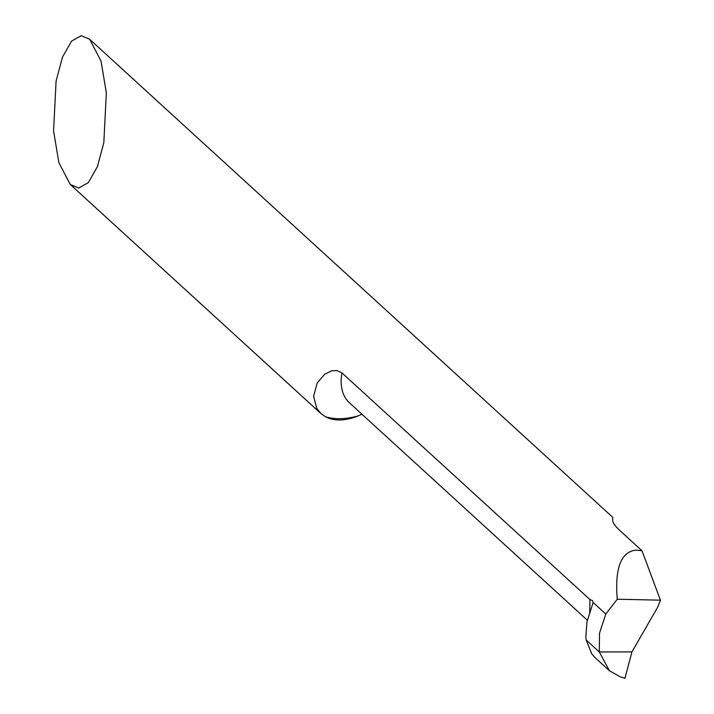 <?xml version="1.0" encoding="UTF-8"?>
<svg xmlns="http://www.w3.org/2000/svg" width="714" height="714" viewBox="0 0 714 714"><rect width="100%" height="100%" fill="white"/><g stroke="black" fill="none" stroke-linecap="round" stroke-linejoin="round"><path stroke-width="1.07" d="M361.936 414.218L358.276 415.843A60.128 36.851 -47.6 0 1 340.337 419.948A60.128 36.851 -47.6 0 1 325.441 416.726L320.863 413.486L316.686 408.292L313.616 396.118L317.212 382.909L324.718 374.243L331.501 370.869L336.821 370.504L341.952 372.913L589.925 599.537L592.54 600.661L593.004 602.348L605.802 614.049L599.519 633.157L599.287 651.962L631.944 651.909L599.287 651.962L586.167 639.967L599.287 651.962L609.435 670.767L620.18 676.774L624.946 678.3L631.944 651.909L624.946 678.3M58.887 162.73L53.568 130.858L56.094 81.048L62.502 57.075L71.561 41.1L81.2 35.7L89.598 39.225L101.022 61.011L106.341 92.874L103.816 142.693L97.407 166.657L88.349 182.632L78.71 188.041L70.311 184.515L58.887 162.73M642.002 550.78L660.432 600.179L617.262 599.216C614.692 568.049 620.993 551.681 636.183 550.092L642.002 550.78L619.297 530.02C614.611 525.468 612.425 522.139 612.719 520.024L612.71 517.302L89.598 39.225M589.737 612.55L589.925 599.537M592.879 603.285L587.033 621.582L585.801 636.852L586.167 639.967L591.781 653.944L595.28 657.826M660.432 600.179L657.897 606.811L631.944 651.909M605.802 614.049L617.262 599.216M325.441 416.726A90.196 55.281 132.4 0 0 340.864 418.681A90.196 55.281 132.4 0 0 358.276 415.843M341.952 372.913A60.128 36.851 132.4 0 0 349.441 402.794L587.354 620.225M70.311 184.515L320.863 413.495M595.36 657.906L608.997 670.375"/></g></svg>

